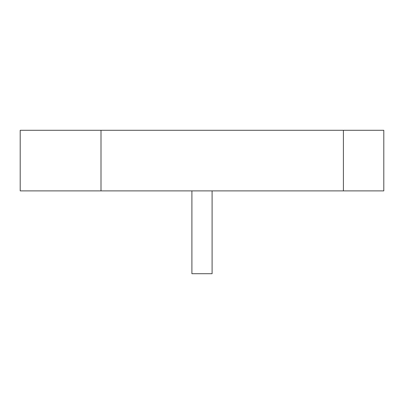 <?xml version="1.0" encoding="UTF-8"?>
<svg xmlns="http://www.w3.org/2000/svg" width="404" height="404" viewBox="0 0 404 404"><rect width="100%" height="100%" fill="white"/><g stroke="black" fill="none" stroke-linecap="round" stroke-linejoin="round"><path stroke-width="0.61" d="M101 190.89L20.2 190.89L20.2 130.29L383.8 130.29L383.8 190.89L101 190.89L101 130.29M343.4 190.89L343.4 130.29M212.1 190.89L212.1 273.71L191.9 273.71L191.9 190.89"/></g></svg>
